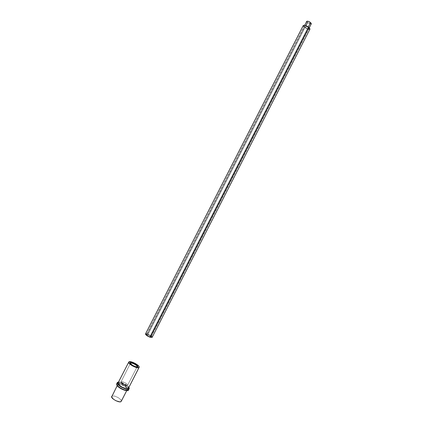 <?xml version="1.0" encoding="UTF-8"?>
<svg xmlns="http://www.w3.org/2000/svg" width="423" height="423" viewBox="0 0 423 423"><rect width="100%" height="100%" fill="white"/><g stroke="black" fill="none" stroke-linecap="round" stroke-linejoin="round"><path stroke-width="0.32" stroke-dasharray="2.12 1.59" d="M306.749 21.346L307.526 22.493L147.849 334.582L146.543 334.514C146.707 335.217 147.786 335.968 149.779 336.766L308.346 26.945L149.779 336.766L151.074 336.835C150.911 336.132 149.832 335.381 147.849 334.582L305.892 25.687M306.966 21.97L306.744 21.356M310.81 23.894L307.526 22.493C309.345 23.699 310.625 24.1 311.36 23.704L311.265 23.804M147.849 334.582L150.35 335.883L150.958 336.93L148.907 336.422L147.262 335.455L146.527 334.619L147.849 334.582M305.068 27.204C306.945 28.441 308.267 28.864 309.017 28.468L308.214 27.305L149.811 336.803L151.154 336.872C150.979 336.148 149.869 335.37 147.817 334.545L305.068 27.204L307.717 28.531L308.922 28.574L308.214 27.305L304.809 25.84L304.237 26.221L305.068 27.204L147.817 334.545L146.448 334.588L148.912 336.449L150.556 336.988L151.17 336.756L148.711 334.905L146.464 334.477C146.638 335.201 147.754 335.978 149.811 336.803L308.214 27.305C306.331 26.062 305.009 25.639 304.253 26.03L305.068 27.204M303.243 25.554L304.412 27.183L147.405 334.08L145.496 333.948M146.76 333.895L149.319 334.905L151.45 336.296M151.841 336.671L152.058 336.967M152.158 337.21L152.132 337.374C151.889 336.348 150.308 335.249 147.405 334.08L304.412 27.183C307.077 28.933 308.949 29.536 310.017 28.976L309.879 29.124M308.658 29.176L306.22 28.299L303.894 26.739M120.904 382.128L121.01 381.911C122.649 384.1 124.801 385.279 127.476 385.459L125.932 385.612L123.389 384.629L121.729 383.476L120.904 382.128M137.168 366.826L127.529 385.379C128.381 384.121 121.914 380.684 121.01 381.911L130.326 363.426L120.941 382.006C120.084 383.259 126.625 386.722 127.476 385.459L137.115 366.905C136.38 368.005 130.057 364.832 130.31 363.489L130.326 363.405M128.47 388.261C129.808 386.252 119.63 380.837 118.165 382.773L128.878 361.924L118.165 382.773L119.085 382.424L120.629 382.556L124.605 384.095L127.809 386.5L128.523 388.113M127.566 390.36L127.947 390.096C129.956 388.129 118.71 381.953 117.055 384.105L116.891 384.941M128.349 390.096L128.359 388.42C126.731 385.464 118.144 381.789 116.87 383.518C118.519 381.34 129.872 387.294 128.65 389.694M127.344 389.223L126.741 390.561L127.191 389.683L124.949 389.927L121.237 388.504L118.271 386.252L117.668 385.242L117.938 384.407M118.355 384.237C120.412 383.624 126.53 386.754 127.233 388.779M121.258 401.311C122.559 399.328 113.211 394.336 111.799 396.261L118.144 384.301L120.069 384.306L123.728 385.718L126.673 387.939L127.297 388.949L127.191 389.683C125.959 391.566 116.42 386.522 117.7 384.66L111.799 396.261L114.099 395.981L117.768 397.371L120.687 399.624L121.311 401.168M118.54 381.985C122.702 382.408 126.176 384.184 128.957 387.315L127.746 385.935L124.79 383.888L121.332 382.408L118.54 381.985M127.947 390.096L128.063 389.245L127.334 388.071L123.923 385.501L119.688 383.862L118.038 383.73L117.055 384.105M127.476 385.459C124.801 385.279 122.649 384.1 121.01 381.911L122.564 381.773L125.081 382.752L127.112 384.274L127.476 385.459M137.115 366.905C136.333 368.047 129.718 364.621 130.332 363.389M304.708 25.332L146.543 334.514M309.319 27.691L151.074 336.835M309.017 28.468L151.154 336.872M304.253 26.03L146.464 334.477M120.904 382.313C122.543 384.375 124.674 385.469 127.307 385.586M120.941 382.006L130.316 363.41M127.275 389.562L126.763 390.561M117.7 384.66L117.187 385.665M127.529 385.379L137.131 366.894"/><path stroke-width="0.63" d="M306.744 21.356L308.013 21.266L310.593 22.556L308.346 26.945L310.593 22.556C308.769 21.351 307.489 20.944 306.749 21.346L304.708 25.332M305.892 25.687L307.526 22.493L306.966 21.97M310.593 22.556L311.354 23.714L310.593 22.556M311.265 23.804L310.81 23.894M308.88 27.326C306.199 25.56 304.327 24.957 303.259 25.517L304.042 25.248L305.718 25.623L308.88 27.326L150.234 337.279L308.88 27.326L310.017 28.981L308.88 27.326M145.48 333.974C145.724 335.005 147.31 336.105 150.234 337.279L147.061 335.725L145.486 333.974L303.259 25.517M145.496 333.948L146.76 333.895M151.45 336.296L151.841 336.671M152.132 337.374L150.234 337.279L152.132 337.38L310.017 28.976M303.894 26.739L303.243 25.554M309.879 29.124L308.658 29.176M137.168 366.826L137.686 366.73C138.987 365.588 131.252 361.369 130.231 362.664L130.416 363.246C131.257 362.136 137.813 365.557 137.189 366.783M130.326 363.405L130.416 363.246C131.278 362.12 137.951 365.646 137.174 366.82L137.327 366.709M128.523 388.113L139.045 367.471C137.845 369.258 127.519 363.817 128.777 362.062L129.454 363.648L132.7 366.011L136.692 367.598L139.045 367.471L139.119 366.757L138.406 365.731L135.191 363.405L131.257 361.834L128.878 361.924C130.21 360.227 140.336 365.594 139.125 367.36L128.381 388.393L139.125 367.365M128.254 390.133L128.349 390.096C128.555 391.333 125.631 390.582 119.572 387.849C115.162 383.941 116.997 384.454 116.743 383.703C115.151 385.998 127.006 392.264 128.513 389.927L129.274 388.383L128.957 387.315L129.195 388.642L128.349 390.096L129.189 388.647M111.799 396.261L111.688 396.414C110.35 398.392 119.878 403.442 121.174 401.438L126.763 390.561M117.938 384.407L118.355 384.237M127.233 388.779L127.344 389.223M117.451 382.381L118.54 381.985L117.451 382.381L117.546 383.862L119.587 385.94L121.718 387.309L126.324 389.081L128.084 389.213L129.1 388.785C127.593 391.111 115.738 384.845 117.324 382.566L117.451 382.381M130.416 363.246L130.231 362.664C128.83 363.775 136.729 368.084 137.686 366.73L135.957 366.82L132.325 365.239L130.157 363.183L130.231 362.664L130.871 362.458L132.653 362.786L135.566 364.161L137.549 365.853L137.787 366.503L137.412 366.767C137.85 367.338 136.386 366.958 133.012 365.631C130.395 363.664 129.48 362.823 130.258 363.108L130.316 363.41M116.891 384.941L118.234 386.775L121.036 388.732L124.336 390.133L127.566 390.36M128.772 362.067L118.054 382.931C116.669 384.935 127.053 390.429 128.381 388.393L127.492 388.763L125.948 388.652L121.909 387.098L118.678 384.65L118.059 382.921M121.311 401.168L120.835 401.686L119.677 401.845L116.124 400.83L113.47 399.238L111.64 397.023L117.187 385.665M116.87 384.84C117.049 387.225 125.573 391.587 127.614 390.339M128.513 389.927C127.053 392.216 115.484 386.225 116.7 383.804M311.36 23.704L309.319 27.691M116.743 383.703L117.319 382.577"/></g></svg>
